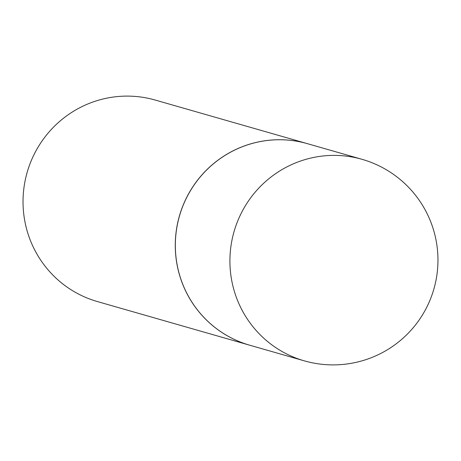 <?xml version="1.0" encoding="UTF-8"?>
<svg xmlns="http://www.w3.org/2000/svg" width="461" height="461" viewBox="0 0 461 461"><rect width="100%" height="100%" fill="white"/><g stroke="black" fill="none" stroke-linecap="round" stroke-linejoin="round"><path stroke-width="0.69" d="M304.266 360.842L249.695 345.203A104.82 103.097 -74 0 1 178.344 270.405A104.82 103.097 -74 0 1 207.11 169.527A104.82 103.097 -74 0 1 307.441 143.676L362.012 159.31A104.82 103.097 -74 0 0 308.415 158.659A104.82 103.097 -74 0 0 232.914 286.039A104.82 103.097 -74 0 0 304.266 360.842A104.82 104.82 0 0 0 437.95 261.416A104.82 104.82 0 0 0 362.012 159.31M249.66 345.197A104.82 103.097 -74 0 1 249.632 345.185A104.82 103.097 -74 0 1 175.295 243.16A104.82 103.097 -74 0 1 253.781 143.002A104.82 103.097 -74 0 1 307.378 143.659A104.82 103.097 -74 0 1 307.412 143.665M249.632 345.185L97.38 301.557A104.82 103.097 -74 0 1 23.05 199.532A104.82 103.097 -74 0 1 101.535 99.374A104.82 103.097 -74 0 1 155.132 100.031L307.378 143.659"/></g></svg>
